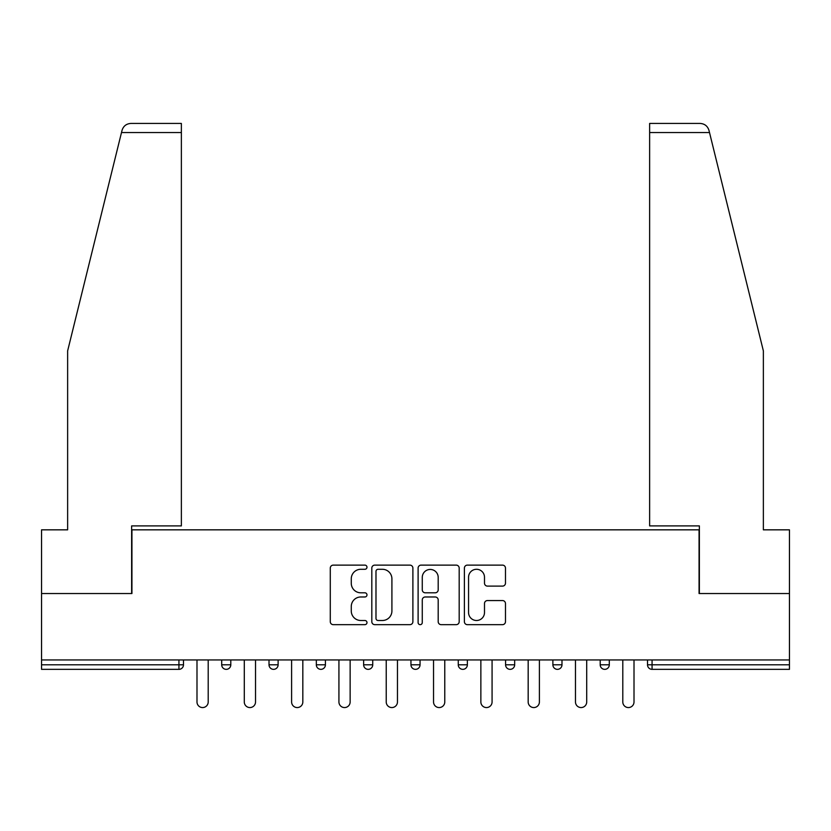 <?xml version="1.0" encoding="UTF-8"?>
<svg xmlns="http://www.w3.org/2000/svg" width="831" height="831" viewBox="0 0 831 831"><rect width="100%" height="100%" fill="white"/><g stroke="black" fill="none" stroke-linecap="round" stroke-linejoin="round"><path stroke-width="1.25" d="M366.98 567.209A2.088 2.088 0 0 0 364.892 565.122L333.262 565.122A2.981 2.981 0 0 0 330.281 568.103L330.281 621.681A2.981 2.981 0 0 0 333.262 624.663L364.892 624.663A2.088 2.088 0 0 0 366.98 622.575A2.088 2.088 0 0 0 364.892 620.497L360.799 620.497A9.525 9.525 0 0 1 351.274 610.972L351.274 606.505A9.525 9.525 0 0 1 360.799 596.98L364.892 596.98A2.088 2.088 0 0 0 366.98 594.892A2.088 2.088 0 0 0 364.892 592.804L360.799 592.804A9.525 9.525 0 0 1 351.274 583.279L351.274 578.812A9.525 9.525 0 0 1 360.799 569.287L364.892 569.287A2.088 2.088 0 0 0 366.98 567.209M502.506 586.115A2.981 2.981 0 0 0 505.477 583.133L505.477 568.103A2.981 2.981 0 0 0 502.506 565.122L467.375 565.122A2.981 2.981 0 0 0 464.394 568.103L464.394 621.681A2.981 2.981 0 0 0 467.375 624.663L502.506 624.663A2.981 2.981 0 0 0 505.477 621.681L505.477 603.524A2.981 2.981 0 0 0 502.506 600.553L487.465 600.553A2.981 2.981 0 0 0 484.494 603.524L484.494 612.53A7.967 7.967 0 0 1 476.527 620.497A7.967 7.967 0 0 1 468.559 612.53L468.559 577.254A7.967 7.967 0 0 1 476.527 569.287A7.967 7.967 0 0 1 484.494 577.254L484.494 583.133A2.981 2.981 0 0 0 487.465 586.115L502.506 586.115M121.492 132.534L122.032 130.353C123.414 126.052 126.354 123.746 130.872 123.435L181.366 123.435L181.366 132.534L121.492 132.534L67.633 350.9L67.633 529.835L41.55 529.835L41.55 593.531L131.932 593.531L131.932 529.835L699.068 529.835L699.068 593.531L789.45 593.531L789.45 659.949L41.55 659.949L41.55 664.8L178.935 664.8L178.935 659.949M181.366 132.534L181.366 525.898L131.63 525.898L131.63 593.531L41.55 593.531L41.55 659.949M412.893 568.103A2.981 2.981 0 0 0 409.922 565.122L374.791 565.122A2.981 2.981 0 0 0 371.81 568.103L371.81 621.681A2.981 2.981 0 0 0 374.791 624.663L409.922 624.663A2.981 2.981 0 0 0 412.893 621.681L412.893 568.103M421.078 565.122L456.209 565.122A2.981 2.981 0 0 1 459.19 568.103L459.19 621.681A2.981 2.981 0 0 1 456.209 624.663L441.178 624.663A2.981 2.981 0 0 1 438.197 621.681L438.197 599.951A2.981 2.981 0 0 0 435.226 596.98L425.254 596.98A2.981 2.981 0 0 0 422.273 599.951L422.273 622.575A2.088 2.088 0 0 1 420.185 624.663A2.088 2.088 0 0 1 418.107 622.575L418.107 568.103A2.981 2.981 0 0 1 421.078 565.122M178.935 669.35A4.55 4.55 0 0 0 183.485 664.8L178.935 664.8L178.935 669.35A4.55 4.55 0 0 0 183.485 664.8L183.485 659.949L183.485 664.8A4.55 4.55 0 0 1 178.935 669.35L41.55 669.35L41.55 664.8M789.45 659.949L789.45 669.35L652.065 669.35A4.55 4.55 0 0 1 647.515 664.8L647.515 659.949L647.515 664.8A4.55 4.55 0 0 0 652.065 669.35A4.55 4.55 0 0 1 647.515 664.8L789.45 664.8M221.7 659.949L221.7 664.8L221.7 659.949M226.25 669.35A4.55 4.55 0 0 1 221.7 664.8A4.55 4.55 0 0 0 226.25 669.35A4.55 4.55 0 0 0 230.8 664.8L230.8 659.949L230.8 664.8A4.55 4.55 0 0 1 226.25 669.35A4.55 4.55 0 0 1 221.7 664.8L230.8 664.8A4.55 4.55 0 0 1 226.25 669.35M269.015 659.949L269.015 664.8L269.015 659.949M278.115 659.949L278.115 664.8L278.115 659.949M316.331 659.949L316.331 664.8L316.331 659.949M325.42 659.949L325.42 664.8L325.42 659.949M363.635 659.949L363.635 664.8L363.635 659.949M372.735 659.949L372.735 664.8A4.55 4.55 0 0 1 368.185 669.35A4.55 4.55 0 0 1 363.635 664.8A4.55 4.55 0 0 0 368.185 669.35A4.55 4.55 0 0 0 372.735 664.8A4.55 4.55 0 0 1 368.185 669.35A4.55 4.55 0 0 1 363.635 664.8L372.735 664.8M410.95 659.949L410.95 664.8L410.95 659.949M420.05 659.949L420.05 664.8L420.05 659.949M467.365 659.949L467.365 664.8L458.265 664.8A4.55 4.55 0 0 0 462.815 669.35A4.55 4.55 0 0 1 458.265 664.8L458.265 659.949M505.58 659.949L505.58 664.8L505.58 659.949M514.669 659.949L514.669 664.8A4.55 4.55 0 0 1 510.12 669.35A4.55 4.55 0 0 1 505.58 664.8L514.669 664.8A4.55 4.55 0 0 1 510.12 669.35M561.985 659.949L561.985 664.8L552.885 664.8A4.55 4.55 0 0 0 557.435 669.35A4.55 4.55 0 0 1 552.885 664.8L552.885 659.949M600.2 659.949L600.2 664.8L600.2 659.949M609.3 659.949L609.3 664.8A4.55 4.55 0 0 1 604.75 669.35A4.55 4.55 0 0 1 600.2 664.8A4.55 4.55 0 0 0 604.75 669.35A4.55 4.55 0 0 1 600.2 664.8L609.3 664.8A4.55 4.55 0 0 1 604.75 669.35M273.565 669.35A4.55 4.55 0 0 1 269.015 664.8A4.55 4.55 0 0 0 273.565 669.35A4.55 4.55 0 0 0 278.115 664.8A4.55 4.55 0 0 1 273.565 669.35A4.55 4.55 0 0 1 269.015 664.8L278.115 664.8A4.55 4.55 0 0 1 273.565 669.35M320.88 669.35A4.55 4.55 0 0 1 316.331 664.8A4.55 4.55 0 0 0 320.88 669.35A4.55 4.55 0 0 0 325.42 664.8A4.55 4.55 0 0 1 320.88 669.35A4.55 4.55 0 0 1 316.331 664.8L325.42 664.8A4.55 4.55 0 0 1 320.88 669.35M415.5 669.35A4.55 4.55 0 0 1 410.95 664.8A4.55 4.55 0 0 0 415.5 669.35A4.55 4.55 0 0 0 420.05 664.8A4.55 4.55 0 0 1 415.5 669.35A4.55 4.55 0 0 1 410.95 664.8L420.05 664.8A4.55 4.55 0 0 1 415.5 669.35M462.815 669.35A4.55 4.55 0 0 0 467.365 664.8A4.55 4.55 0 0 1 462.815 669.35A4.55 4.55 0 0 1 458.265 664.8M557.435 669.35A4.55 4.55 0 0 0 561.985 664.8A4.55 4.55 0 0 1 557.435 669.35A4.55 4.55 0 0 1 552.885 664.8M378.063 569.287A2.088 2.088 0 0 0 375.986 571.375L375.986 618.409A2.088 2.088 0 0 0 378.063 620.497L382.385 620.497A9.525 9.525 0 0 0 391.91 610.972L391.91 578.812A9.525 9.525 0 0 0 382.385 569.287L378.063 569.287M438.197 577.4A7.967 7.967 0 0 0 430.24 569.443A7.967 7.967 0 0 0 422.273 577.4L422.273 589.833A2.981 2.981 0 0 0 425.254 592.804L435.226 592.804A2.981 2.981 0 0 0 438.197 589.833L438.197 577.4M196.989 659.949L196.989 701.956A5.609 5.609 0 0 0 202.598 707.565A5.609 5.609 0 0 0 208.207 701.956L208.207 659.949M244.293 659.949L244.293 701.956A5.609 5.609 0 0 0 249.902 707.565A5.609 5.609 0 0 0 255.522 701.956L255.522 659.949M291.608 659.949L291.608 701.956A5.609 5.609 0 0 0 297.218 707.565A5.609 5.609 0 0 0 302.827 701.956L302.827 659.949M338.923 659.949L338.923 701.956A5.609 5.609 0 0 0 344.533 707.565A5.609 5.609 0 0 0 350.142 701.956L350.142 659.949M386.228 659.949L386.228 701.956A5.609 5.609 0 0 0 391.848 707.565A5.609 5.609 0 0 0 397.457 701.956L397.457 659.949M433.543 659.949L433.543 701.956A5.609 5.609 0 0 0 439.152 707.565A5.609 5.609 0 0 0 444.772 701.956L444.772 659.949M181.366 123.435L144.968 123.435L181.366 123.435M122.032 130.353C122.874 127.901 122.874 127.901 122.032 130.353C122.874 127.901 122.874 127.901 122.032 130.353M709.508 132.534L649.634 132.534L649.634 525.898L699.37 525.898L699.37 593.531L789.45 593.531L789.45 529.835L763.367 529.835L763.367 350.9L708.968 130.353C708.126 127.901 708.126 127.901 708.968 130.353C708.126 127.901 708.126 127.901 708.968 130.353C707.586 126.052 704.646 123.746 700.128 123.435L649.634 123.435L700.128 123.435M649.634 132.534L649.634 123.435M480.858 659.949L480.858 701.956A5.609 5.609 0 0 0 486.467 707.565A5.609 5.609 0 0 0 492.077 701.956L492.077 659.949M528.173 659.949L528.173 701.956A5.609 5.609 0 0 0 533.782 707.565A5.609 5.609 0 0 0 539.392 701.956L539.392 659.949M575.478 659.949L575.478 701.956A5.609 5.609 0 0 0 581.098 707.565A5.609 5.609 0 0 0 586.707 701.956L586.707 659.949M622.793 659.949L622.793 701.956A5.609 5.609 0 0 0 628.402 707.565A5.609 5.609 0 0 0 634.011 701.956L634.011 659.949M652.065 659.949L652.065 669.35"/></g></svg>
